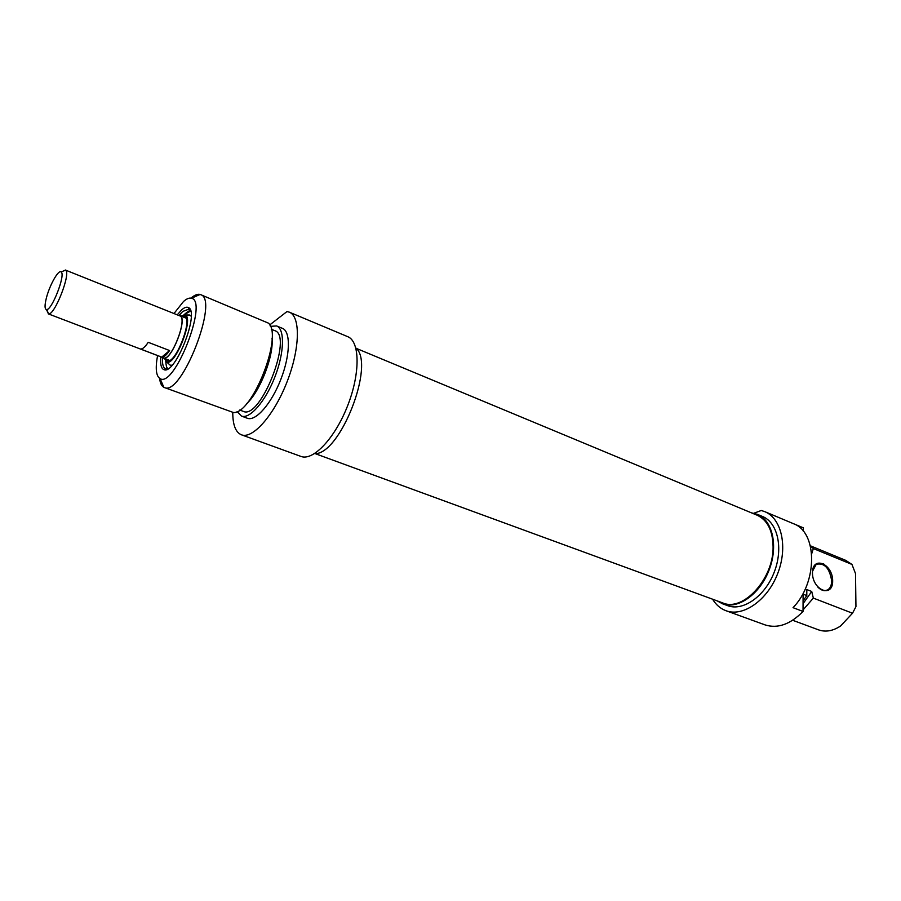 <?xml version="1.0" encoding="UTF-8"?>
<svg xmlns="http://www.w3.org/2000/svg" width="901" height="901" viewBox="0 0 901 901"><rect width="100%" height="100%" fill="white"/><g stroke="black" fill="none" stroke-linecap="round" stroke-linejoin="round"><path stroke-width="1.35" d="M315.035 453.586L722.793 602.938C743.122 612.016 773.644 578.847 773.092 546.896C772.799 530.588 767.438 520.012 757.009 515.158L356.165 348.327M178.95 315.519L179.907 315.654C188.399 317.648 171.021 362.213 163.385 358.035L162.563 357.483M46.311 298.254C49.442 285.482 58.464 269.331 61.088 271.956C65.987 274.231 51.616 311.093 46.435 309.539C44.645 309.009 44.599 305.248 46.311 298.254M46.875 309.505L48.485 313.886C54.556 315.789 71.337 272.766 65.536 270.154L62.079 271.55M65.266 269.996L179.817 315.868C188.23 317.85 171.032 361.954 163.464 357.821L48.181 313.818M169.579 350.545C166.437 355.14 163.824 357.337 161.741 357.123L140.545 349.025C142.549 349.205 145.117 346.964 148.226 342.312L169.579 350.545L161.741 357.123M178.995 315.519L182.768 311.419L188.793 309.189L190.629 310.969M168.07 368.746L165.547 368.824C163.092 367.732 162.112 363.959 162.597 357.506M167.665 368.869L167.068 367.732M160.84 356.819C160.119 364.398 161.2 368.7 164.083 369.714C175.458 374.76 200.157 311.386 188.32 307.534C186.608 306.712 184.423 307.455 181.777 309.764L177.238 314.832M173.983 313.525L183.522 301.475C186.631 298.738 189.255 297.668 191.417 298.254C208.615 300.731 174.49 388.275 160.085 378.645C156.064 376.134 155.22 368.441 157.562 355.568M269.703 324.946L286.98 311.566L289.277 312.151C300.675 316.364 300.101 348.608 287.059 381.821C274.174 415.102 252.742 439.328 241.468 434.823C235.668 432.401 232.773 424.968 232.762 412.534M159.612 378.386C160.141 383.139 161.572 386.124 163.892 387.329L164.354 387.52C181.36 396.958 219.551 298.974 200.563 294.627L200.09 294.458C197.578 293.805 194.537 295.032 190.956 298.141M200.563 294.627L268.329 323.099C283.522 334.53 252.46 414.235 233.46 412.534L164.354 387.52M355.827 347.955C375.728 363.801 339.902 455.489 314.539 453.62M241.468 434.823L300.979 456.435C313.176 461.256 335.149 437.999 347.707 405.54C360.434 373.149 359.95 341.254 347.673 336.647L289.277 312.151M272.057 338.438C273.859 356.12 259.837 392.025 246.525 403.794M271.302 329.237L274.659 330.611C293.625 335.454 260.502 420.429 243.191 411.329L239.734 410.034M270.39 326.353L276.607 325.937C284.964 329.011 284.389 352.753 274.839 377.091C265.401 401.463 249.723 419.404 241.468 416.082L237.121 411.543M276.607 325.937L282.418 328.336C290.843 331.433 290.347 355.152 280.819 379.422C271.415 403.738 255.693 421.612 247.358 418.267L241.468 416.082M181.067 316.116L184.93 314.978C194.627 316.938 175.132 366.955 166.617 361.943L164.523 358.474M186.09 315.857L189.717 315.012L191.203 316.285M172.091 365.232L170.165 365.164L168.791 363.914M182.07 316.521L184.491 316.274C193.467 318.391 175.256 365.108 167.181 360.693L165.536 358.857M182.88 316.848L184.896 316.476M167.586 360.805L166.358 359.172M812.522 571.245L816.261 564.274C824.483 562.618 829.618 568.137 831.668 580.818C831.612 585.211 830.283 588.24 827.692 589.896C824.55 591.473 821.25 590.527 817.793 587.035M832.67 580.852C832.727 563.632 812.432 555.331 812.454 572.799C812.398 590.358 832.952 598.32 832.67 580.852M811.7 553.732L813.344 548.563L851.963 564.431L855.522 573.599L855.95 606.655L852.526 613.232L813.344 598.106L811.722 591.484L806.812 589.569L806.8 595.584L803.095 594.153L803.039 611.441L793.038 607.668C817.883 582.192 817.5 532.176 793.567 523.74L803.309 527.828L803.298 531.207M822.737 564.296L823.638 563.677M810.359 545.792L845.724 560.366L851.963 564.431M813.344 548.563L810.472 546.231M803.309 527.828L802.746 527.592M753.844 513.243L761.289 510.495L764.667 511.61C781.629 518.312 788.138 547.098 777.642 573.689C767.37 600.359 743.077 617.219 726.026 610.732C720.462 608.671 715.991 604.83 712.59 599.199M726.026 610.732L765.062 624.9C777.664 628.864 790.323 624.37 803.039 611.441M852.526 613.232L840.577 625.992C832.952 631.004 825.631 632.311 818.626 629.889L792.655 620.271M803.039 609.943L813.344 598.106M717.072 600.832L722.523 603.783C737.863 609.639 759.734 594.378 768.992 570.31C778.453 546.333 772.675 520.35 757.381 514.347L751.502 512.872M757.381 514.347L762.437 516.453C777.766 522.479 783.6 548.416 774.162 572.338C764.926 596.327 743.043 611.542 727.659 605.663L722.523 603.783M803.061 603.659L811.722 591.484M803.073 600.866L806.8 595.584M183.094 316.938L185.347 316.859M168.172 360.828L166.572 359.251M185.471 317.884L186.09 318.087M190.516 310.766C189.818 310.192 187.611 311.555 183.894 314.854L190.652 311.025M163.385 358.035L169.602 360.411M179.907 315.654L186.113 318.143M46.435 309.539L48.485 313.886M61.088 271.956L65.536 270.154M190.212 309.753L189.052 309.291M166.933 369.354L165.795 368.914M189.052 309.302L188.32 307.534M165.818 368.914L164.083 369.714M160.085 378.645L163.892 387.329M191.417 298.254L200.09 294.458M165.75 361.324C166.494 370.108 167.642 367.371 167.856 368.813M166.617 361.943L170.165 365.164M184.93 314.978L189.717 315.012M827.692 589.896L825.136 590.651M764.667 511.61L802.96 527.682"/></g></svg>
